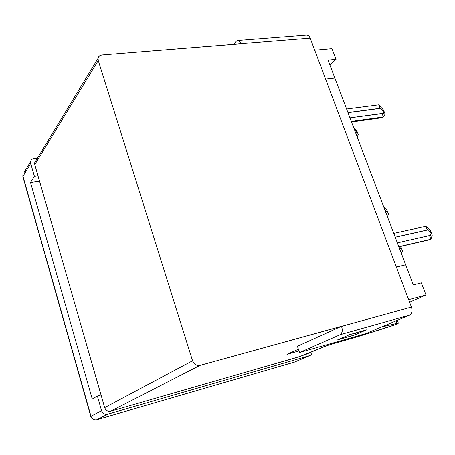 <?xml version="1.0" encoding="UTF-8"?>
<svg xmlns="http://www.w3.org/2000/svg" width="455" height="455" viewBox="0 0 455 455"><rect width="100%" height="100%" fill="white"/><g stroke="black" fill="none" stroke-linecap="round" stroke-linejoin="round"><path stroke-width="0.68" d="M233.517 44.397L236.048 41.394L237.988 40.489L239.631 41.439L240.905 43.703L310.185 38.163L411.434 307.068L200.007 365.388L110.662 411.212L299.43 356.669L327.509 345.396L359.962 335.983L394.53 324.915L398.079 323.118L381.586 326.957L396.976 323.329L396.055 320.855L396.976 323.329L398.381 323.175C397.204 323.988 393.342 325.456 386.796 327.572L359.962 335.983L331.854 344.037L323.34 346.886L306.34 354.2L296.944 357.425L110.662 411.212L200.007 365.388L197.749 365.501L195.542 364.665L193.716 363.01L192.562 360.781L98.263 60.543L98.047 58.524L98.689 56.744L100.077 55.482L102.011 54.919L310.185 38.163L309.167 36.337L307.825 35.285L306.369 35.166L307.131 35.109L308.865 36.008L310.185 38.163L411.434 307.068L341.597 326.377C342.797 330.512 342.325 333.276 340.181 334.681L299.555 352.528L366.07 333.504L409.756 315.076L340.181 334.681L409.756 315.076L411.121 313.944L411.923 312.028L412.031 309.61L411.434 307.068C412.622 310.992 412.065 313.666 409.756 315.076L366.07 333.504L299.555 352.528L297.411 346.272L341.557 326.263L200.007 365.388C196.549 365.939 194.069 364.404 192.562 360.781L104.678 407.652L105.566 409.42L107.016 410.717L108.802 411.348L110.662 411.212C107.801 411.718 105.81 410.529 104.678 407.652L101.044 395.025L104.678 407.652L192.562 360.781L98.263 60.543L98.087 58.24C98.542 56.289 99.85 55.18 102.011 54.919L240.94 43.799L239.916 41.786L238.642 40.677L237.282 40.541L236.048 41.394L233.517 44.397M349.565 334.664L366.639 329.824L354.553 334.994L337.695 339.794L349.565 334.664L366.639 329.824L354.553 334.994L337.695 339.794L349.565 334.664M298.998 350.902L286.963 354.331L298.417 349.218L286.963 354.331L298.998 350.902M294.351 362.14L310.475 355.281L311.692 353.956L312.13 351.709L311.84 353.626L311.004 354.877L309.753 355.594L107.562 414.221L105.702 414.357L103.905 413.732L102.449 412.429L101.562 410.66L97.376 396.043L101.044 395.025L97.376 396.043L92.246 399.029L30.525 182.495L34.398 176.307L30.701 163.402L30.576 161.713L31.15 160.194L32.333 159.068L37.52 158.033L33.954 158.516C32.129 158.84 31.014 159.841 30.604 161.531L30.701 163.402L22.989 176.29L91.006 416.245L101.562 410.66L97.376 396.043L92.246 399.029L30.525 182.495L39.539 181.158L30.525 182.495L34.398 176.307L30.701 163.402L22.989 176.29L22.898 174.464L22.864 176.637L91.006 416.245C92.092 419.038 94.031 420.187 96.824 419.686L294.351 362.14L309.753 355.594L107.562 414.221L96.824 419.686C94.031 420.187 92.092 419.038 91.006 416.245L101.562 410.66C102.694 413.544 104.696 414.733 107.562 414.221L96.824 419.686L294.522 362.089L309.969 355.526M35.217 161.417L34.648 162.935L34.779 164.619L37.992 175.789L34.398 176.307L37.992 175.789L34.779 164.619L98.263 60.543L34.779 164.619L34.688 162.697L98.087 58.24M405.667 264.793L334.869 78.067L325.592 79.073L334.869 78.067L413.328 284.949L421.358 282.851L425.988 294.976L408.653 299.669L425.988 294.976L409.608 302.222L425.988 294.976L421.358 282.851L413.328 284.949L405.678 264.787L396.373 267.068L405.667 264.793M314.706 50.169L331.991 48.645L336.057 59.304L328.044 60.066L334.874 78.078L328.044 60.066L336.057 59.304L329.932 65.054L336.057 59.304L331.991 48.645L314.706 50.169M396.373 267.068L405.678 264.782L396.373 267.068M24.143 172.377L30.604 161.531M22.972 177.018L22.864 176.637L22.972 177.018M96.596 419.743L96.71 419.726C91.825 420.318 90.636 416.507 90.807 416.376L22.864 176.637L22.898 174.464M356.765 134.157L356.265 134.487L356.93 133.486L356.765 134.157M356.737 132.587L356.208 131.586L356.737 132.587M355.429 130.636L356.208 131.586L355.429 130.636M356.874 130.881L358.369 134.816L356.874 130.881L353.677 127.673L356.874 130.881M351.311 121.422L383.389 116.969L351.362 121.559L383.167 117.14L382.285 117.714L383.389 116.969L351.311 121.422M382.115 117.731L351.522 121.991M382.371 113.613L383.554 113.392L383.468 111.793L382.132 109.729L380.022 108.296L378.674 104.838L383.542 110.064L378.674 104.838L346.602 109.007L378.674 104.838L380.022 108.296L347.944 112.544L380.312 108.404L347.995 112.686L380.312 108.404L382.132 109.729L383.468 111.793L383.554 113.392L382.786 113.71M382.331 113.596L349.958 117.868L382.041 113.494L383.389 116.969L385.135 114.159L383.542 110.064L385.135 114.159L383.389 116.969L382.331 113.596M430.544 230.759L432.25 235.133L430.913 239.233L398.808 246.667L430.913 239.233L429.469 235.519L397.363 242.862L430.396 235.371L429.469 235.519L430.913 239.233L432.25 235.133L430.544 230.759L425.869 226.266L393.763 233.375L425.869 226.266L430.544 230.759M429.844 239.666L398.87 246.843M430.8 234.808L430.396 235.371L430.874 233.938L430.8 234.808M430.606 232.892L430.049 231.822L430.606 232.892M429.275 230.895L430.049 231.822L429.275 230.895M427.569 229.98L428.405 230.247L427.308 229.963L395.202 237.163L427.308 229.963L425.869 226.266L427.569 229.98L395.23 237.237L427.569 229.98M400.872 246.729L402.465 250.921L401.435 253.6L402.465 250.921L400.872 246.729M400.969 250.665L400.536 251.228L401.082 249.818L400.969 250.665M400.849 248.805L400.315 247.787L400.849 248.805M399.547 246.917L400.315 247.787L399.547 246.917M357.107 136.71L358.369 134.816L357.107 136.71M386.989 210.164L388.547 214.271L387.444 216.699L388.547 214.271L386.989 210.164L383.861 207.258L386.989 210.164M387.017 213.89L386.562 214.379L387.148 213.094L387.017 213.89M386.926 212.121L386.392 211.109L386.926 212.121M385.624 210.216L386.392 211.109L385.624 210.216M101.044 395.025L37.992 175.789L101.044 395.025M340.181 334.681L299.555 352.528L297.411 346.272L341.557 326.263L342.211 329.045L342.154 331.564L341.443 333.543L340.181 334.681M356.51 332.696L354.553 334.994L356.51 332.696M35.968 160.598L34.688 162.697M96.744 419.715L294.419 362.129M397.317 320.32L398.364 323.13M237.993 40.484L307.131 35.109"/></g></svg>
